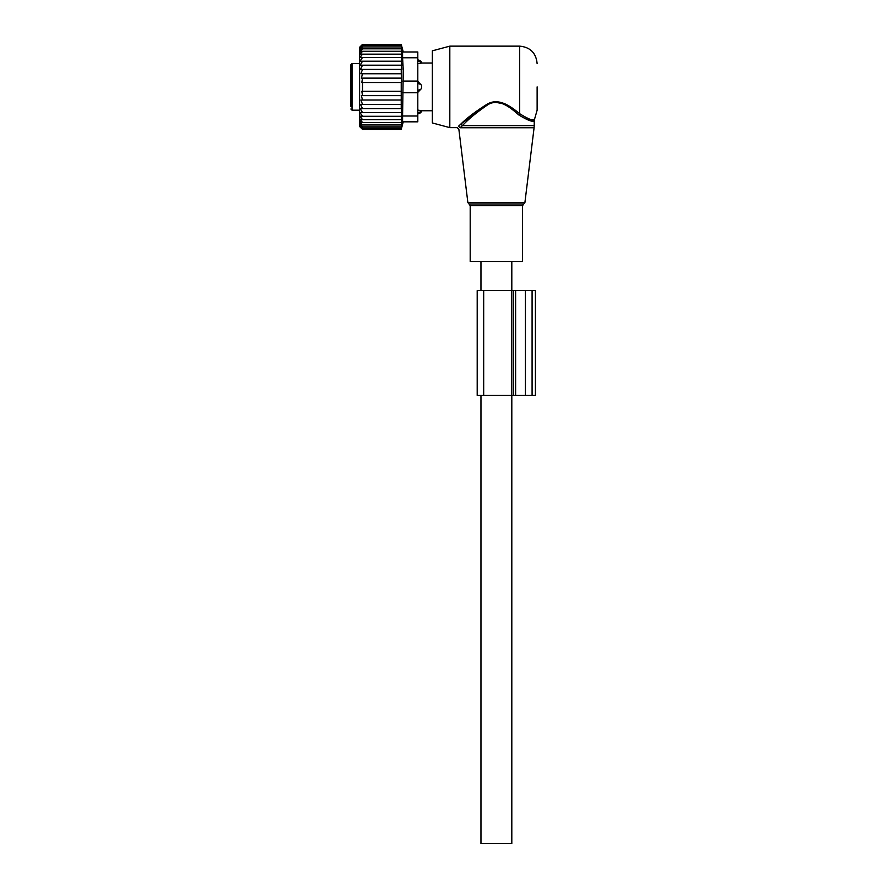 <?xml version="1.0" encoding="UTF-8"?>
<svg xmlns="http://www.w3.org/2000/svg" width="888" height="888" viewBox="0 0 888 888"><rect width="100%" height="100%" fill="white"/><g stroke="black" fill="none" stroke-linecap="round" stroke-linejoin="round"><path stroke-width="1.33" d="M483.827 261.516L470.196 261.516L470.196 205.639L522.577 205.639L522.577 261.516L483.827 261.516M537.129 86.891L537.129 110.179L537.129 86.891M449.816 127.639L449.816 46.143L432.356 50.827L432.356 122.955L449.816 127.639L457.12 127.639L458.852 129.171L467.865 202.553L524.908 202.553L534.088 127.761L460.139 127.761C458.43 129.637 458.43 129.637 460.139 127.761L462.426 125.63C468.176 119.369 476.59 112.432 487.679 104.828C499.189 97.591 511.188 108.314 518.648 114.841C528.138 120.657 533.333 122.489 534.221 120.346C533.533 122.522 528.338 120.69 518.648 114.841L519.669 113.686L520.435 114.341M532.389 119.702L533.422 119.658M449.816 46.143L519.669 46.143L519.669 113.686C528.704 119.358 533.644 121.268 534.487 119.414C533.832 121.301 528.893 119.392 519.669 113.686C511.877 107.426 499.322 97.147 487.279 104.096C475.679 111.389 466.877 118.037 460.861 124.043L458.474 126.285L460.861 124.043L462.426 125.63L534.221 125.63L534.088 127.761M515.362 110.356L505.461 104.074L493.473 101.976M487.39 104.04L461.216 123.732M458.474 126.285C456.676 128.083 456.676 128.083 458.474 126.285L460.139 127.761M401.232 69.408L401.409 82.528L362.504 82.528L362.504 91.264L361.827 91.264L362.504 95.649L361.372 95.649L362.504 100.022L360.905 100.022L362.504 104.373L360.517 104.373L362.504 108.591L360.217 108.591L362.504 112.587L360.029 112.587L362.504 116.306L359.995 116.173L362.504 119.636L359.995 119.114L362.504 122.533L359.995 121.612L362.504 124.953L359.995 123.665L362.504 126.873L359.995 125.219L362.504 128.261L359.995 126.274L362.504 129.104L359.995 126.806L362.504 129.382L359.596 126.473L359.596 47.308L362.504 44.4L359.995 46.986L362.504 44.678L359.995 47.508L362.504 45.521L359.995 48.563L362.504 46.909L359.995 50.117L362.504 48.829L359.995 52.17L362.504 51.26L359.995 54.679L362.504 54.157L359.995 57.609L362.504 57.487L360.029 61.205L362.504 61.205L360.217 65.201L401.232 65.201L401.753 69.408L360.517 69.408L362.504 65.201M401.232 65.201L401.842 65.201L401.232 61.205L360.029 61.205M401.232 61.205L401.898 61.205L401.232 57.487L362.504 57.487M401.232 57.487L401.898 57.609L401.232 54.157L362.504 54.157M401.232 54.157L401.898 54.679L401.232 51.26L362.504 51.26M401.232 51.26L401.898 52.17L401.232 48.829L362.504 48.829M401.232 48.829L401.898 50.117L401.232 46.909L362.504 46.909M401.232 46.909L401.898 48.563L401.232 45.521L362.504 45.521M401.232 45.521L401.898 47.508L401.232 44.678L362.504 44.678M401.232 44.678L401.898 46.986L401.232 44.4L362.504 44.4M362.504 112.587L401.898 112.587L401.232 112.587L401.842 108.591L401.232 108.591L401.232 82.528M401.898 112.587L401.232 116.306L362.504 116.306M417.804 51.97L402.586 51.97L417.804 51.97L417.804 115.995L402.586 115.995L402.586 121.823L417.804 121.823L403.252 121.823L401.232 129.382L401.898 126.806L401.232 129.104L401.898 126.274L401.232 128.261L401.898 125.219L401.232 126.873L401.898 123.665L401.232 124.953L401.898 121.612L401.232 122.533L401.898 119.114L401.232 119.636L401.898 116.173L401.232 116.306M402.586 115.995L403.252 70.141L402.586 57.787L417.804 57.787M401.232 78.133L361.372 78.133L362.504 73.76L401.232 73.76M362.504 78.133L361.827 82.528L362.504 82.528M401.232 91.264L362.504 91.264M401.232 95.649L362.504 95.649M401.232 100.022L362.504 100.022M401.232 104.373L362.504 104.373M401.232 108.591L362.504 108.591M401.232 119.636L362.504 119.636M401.232 122.533L362.504 122.533M401.232 124.953L362.504 124.953M401.232 126.873L362.504 126.873M401.232 128.261L362.504 128.261M401.232 129.104L362.504 129.104M401.232 129.382L362.504 129.382M362.504 69.408L360.905 73.76L362.504 73.76M402.586 51.97L402.586 57.787M417.804 121.823L417.804 115.995M513.308 395.393L535.409 395.393L535.409 290.62L477.2 290.62L477.2 395.393L513.308 395.393L513.308 290.62M417.493 81.074L421.645 85.415L421.645 88.367A4.662 3.23 180 0 1 417.804 90.121M417.493 92.718L421.645 88.367M417.493 63.747L421.645 63.07L417.493 63.747M421.645 110.711L417.493 110.034L421.645 110.711A4.662 3.352 180 0 1 417.804 112.532M359.596 110.179L352.025 110.179L352.025 63.614L350.871 64.769L350.871 106.305M350.871 75.025L350.871 82.229M350.871 106.116L350.871 99.112M350.871 93.617L350.871 98.768M350.871 67.677L350.871 68.243M511.81 395.393L511.81 843.6L480.963 843.6L480.963 395.393M524.908 202.553L523.754 203.985L469.019 203.985L467.865 202.553M417.804 92.718L402.586 92.718M417.804 81.074L402.586 81.074M515.617 395.393L515.617 290.62M525.43 395.393L525.43 290.62M532.09 395.393L532.09 290.62M483.683 395.393L483.683 290.62M511.677 395.393L511.677 290.62M421.645 85.415A4.662 3.23 180 0 0 417.804 83.661M417.804 61.261A4.662 3.352 0 0 1 421.645 63.07M469.019 203.985L470.196 205.639M523.754 203.985L522.577 205.639M519.669 46.143C530.28 47.186 536.097 53.003 537.129 63.614M534.221 125.63L534.221 120.346L537.129 110.179M403.252 51.97L401.232 44.4M477.2 395.393L477.2 290.62M417.804 59.951A4.662 4.662 0 0 1 421.878 63.026L432.356 63.026M417.804 113.831A4.662 4.662 0 0 0 421.878 110.756L432.356 110.756M352.025 63.614L359.596 63.614M352.025 110.179L350.871 109.013M511.81 261.516L511.81 290.62M480.963 261.516L480.963 290.62"/></g></svg>
